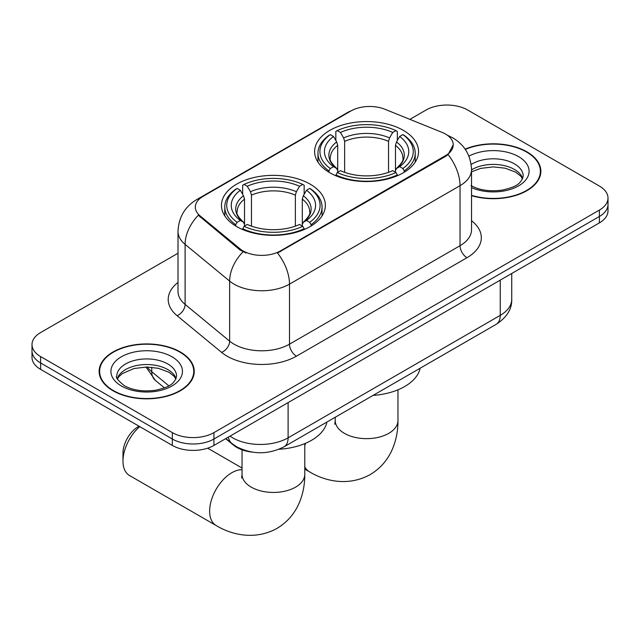 <?xml version="1.0" encoding="UTF-8"?>
<svg xmlns="http://www.w3.org/2000/svg" width="640" height="640" viewBox="0 0 640 640"><rect width="100%" height="100%" fill="white"/><g stroke="black" fill="none" stroke-linecap="round" stroke-linejoin="round"><path stroke-width="0.96" d="M310.152 184.144A51.96 30 0 0 0 253.528 177.64A51.96 30 0 0 0 221.448 205.36A51.96 30 0 0 0 236.672 226.568A51.96 30 0 0 0 293.296 233.072A51.96 30 0 0 0 325.376 205.36A51.96 30 0 0 0 310.152 184.144M403.328 130.352A51.96 30 0 0 0 346.704 123.848A51.96 30 0 0 0 314.624 151.56A51.96 30 0 0 0 329.848 172.776A51.96 30 0 0 0 386.472 179.28A51.96 30 0 0 0 418.552 151.56A51.96 30 0 0 0 403.328 130.352M445.48 134.032A26.472 15.28 0 0 0 441.944 132.32L384.864 109.24A26.472 15.28 0 0 0 350.96 110.952L203.08 196.336A26.472 15.28 0 0 0 195.32 207.144A26.472 15.28 0 0 0 200.112 215.904L240.08 248.864A26.472 15.28 0 0 0 280.48 250.904L445.48 155.648A26.472 15.28 0 0 0 453.232 144.84A26.472 15.28 0 0 0 445.48 134.032M252.128 452.104A29.416 16.984 180 0 1 233.528 445.16L225.648 438.664M471.528 195.656A47.552 27.456 0 0 0 540.864 171.256A47.552 27.456 0 0 0 526.936 151.848A47.552 27.456 0 0 0 465.128 149.152M180.304 351.968A47.552 27.456 0 0 0 128.488 346.016A47.552 27.456 0 0 0 99.136 371.384A47.552 27.456 0 0 0 113.064 390.792A47.552 27.456 0 0 0 164.88 396.744A47.552 27.456 0 0 0 194.232 371.384A47.552 27.456 0 0 0 180.304 351.968M99.624 373.856A47.552 27.456 0 0 0 99.456 374.584M453.232 144.84L448.048 154.568L445.48 156.432L277.504 253.032A34.312 19.808 60 0 1 289.496 284.128A39.216 22.64 180 0 1 234.032 284.128A39.216 22.64 180 0 1 229.64 281.104L185.104 244.376A39.216 22.64 180 0 1 178.008 231.392L178.008 291.432A39.216 22.64 0 0 0 185.104 304.416L229.64 341.144A39.216 22.64 0 0 0 234.032 344.168A39.216 22.64 0 0 0 289.496 344.168L460.04 245.704A39.216 22.64 0 0 0 471.528 229.696L471.528 169.656A39.216 22.64 180 0 1 460.04 185.664A34.312 19.808 -120 0 0 448.048 154.568M178.008 253.232L40.616 332.56A29.416 16.984 0 0 0 32 344.568L32 357.376A29.416 16.984 0 0 0 40.616 369.384L172.336 445.432L172.336 439.024A29.416 16.984 0 0 0 213.928 439.024L599.384 216.488A29.416 16.984 0 0 0 608 204.48A29.416 16.984 0 0 1 599.384 216.488L213.928 439.024A29.416 16.984 0 0 1 172.336 439.024L40.616 362.976L172.336 439.024L172.336 432.624A29.416 16.984 0 0 0 213.928 432.624L599.384 210.08A29.416 16.984 0 0 0 608 198.072A29.416 16.984 0 0 0 599.384 186.064L467.664 110.016A29.416 16.984 0 0 0 426.072 110.016L409.888 119.36M32 350.968A29.416 16.984 0 0 0 40.616 362.976A29.416 16.984 0 0 1 32 350.968M246.024 253.032L240.08 250.024L198.328 215.264A34.312 22.952 129.5 0 0 185.104 244.376L185.104 304.416A9.808 6.56 -50.5 0 1 177.072 315.672A49.024 28.304 180 0 1 178.008 282.456M32 344.568A29.416 16.984 0 0 0 40.616 356.576L172.336 432.624M193.912 374.584A47.552 27.456 0 0 0 193.744 373.856M540.544 174.456A47.552 27.456 0 0 0 540.376 173.728M172.336 445.432A29.416 16.984 0 0 0 213.928 445.432L599.384 222.888A29.416 16.984 0 0 0 608 210.88L608 198.072M471.528 195.336A47.064 27.168 0 0 0 540.376 171.256A47.064 27.168 0 0 0 526.592 152.048A47.064 27.168 0 0 0 465.312 149.424M113.408 390.592A47.064 27.168 0 0 0 164.696 396.488A47.064 27.168 0 0 0 193.744 371.384A47.064 27.168 0 0 0 179.96 352.168A47.064 27.168 0 0 0 128.672 346.28A47.064 27.168 0 0 0 99.624 371.384A47.064 27.168 0 0 0 113.408 390.592M328.912 172.224L328.912 170.912L330.304 168.512A46.672 26.944 0 0 1 330.304 134.616L333.512 136.472A42.16 24.336 0 0 0 333.512 166.656L336.68 168.456L337.704 170.696L337.704 172.24M337.704 170.696L337.704 145.352L336.68 141.928L333.512 136.472M335.84 140.488L335.84 131.408L337.24 130.616A46.672 26.944 0 0 1 395.936 130.616L392.728 132.464A42.16 24.336 0 0 0 340.448 132.464L343.616 137.928L344.64 141.352L344.64 172.344M388.536 172.344L388.536 141.352L389.56 137.928L392.728 132.464M373.072 395.408A53.92 31.136 0 0 0 420.12 368.24M335.84 174.92A48.632 28.072 0 0 0 397.328 174.92L395.936 172.512A46.672 26.944 0 0 1 337.24 172.512L335.84 175.752M397.328 175.752L397.328 174.92M330.304 134.616L328.912 135.416A48.632 28.072 0 0 0 317.96 153.168A48.632 28.072 0 0 0 328.912 170.912M395.936 130.616L397.328 131.408L397.328 140.488M337.24 172.512L340.448 170.656A42.16 24.336 0 0 0 392.728 170.656L395.936 172.512M333.512 166.656L330.304 168.512M340.448 132.464L337.24 130.616M336.68 141.928A37.712 21.776 0 0 0 336.68 168.456L336.856 168.576C331.504 163.392 329.32 159.88 330.312 158.024A36.272 20.944 0 0 1 337.704 145.352M404.264 170.912A48.632 28.072 0 0 0 415.216 153.168A48.632 28.072 0 0 0 404.264 135.416L402.872 134.616A46.672 26.944 0 0 1 402.872 168.512L404.264 170.912L404.264 172.224M402.872 168.512L399.664 166.656A42.16 24.336 0 0 0 399.664 136.472L402.872 134.616M399.664 136.472L396.496 141.928L395.472 145.352L395.472 170.696L396.496 168.456L399.664 166.656M395.472 145.352A36.272 20.944 0 0 1 402.864 158.024C403.848 159.888 401.664 163.408 396.312 168.576L396.496 168.456A37.712 21.776 0 0 0 396.496 141.928M395.472 172.24L395.472 170.696M139.736 426.608A31.376 18.112 120 0 0 122.976 461.12L122.976 453.12A21.568 12.456 -60 0 1 138.224 426.704L139.064 426.216L138.224 426.704M122.976 461.12A31.376 18.112 120 0 0 129.472 475.488L216.128 525.52A31.376 18.112 -60 0 1 211.32 500.376A31.376 18.112 -60 0 1 231.816 472.728A31.376 18.112 -60 0 1 242.04 469.712M235.736 226.016L235.736 224.712L237.128 222.304A46.672 26.944 0 0 1 237.128 188.408L240.336 190.264A42.16 24.336 0 0 0 240.336 220.448L243.504 222.248L244.528 224.488L244.528 226.032M244.528 224.488L244.528 199.144L243.504 195.728L240.336 190.264M242.672 194.28L242.672 185.208L244.064 184.408A46.672 26.944 0 0 1 302.76 184.408L299.552 186.264A42.16 24.336 0 0 0 247.272 186.264L250.44 191.72L251.464 195.144L251.464 226.136M295.36 226.136L295.36 195.144L296.384 191.72L299.552 186.264M279 449.256A53.92 31.136 0 0 0 326.944 422.04M242.672 228.712A48.632 28.072 0 0 0 304.16 228.712L302.76 226.304A46.672 26.944 0 0 1 244.064 226.304L242.672 229.544M304.16 229.544L304.16 228.712M237.128 188.408L235.736 189.208A48.632 28.072 0 0 0 224.784 206.96A48.632 28.072 0 0 0 235.736 224.712M302.76 184.408L304.16 185.208L304.16 194.28M244.064 226.304L247.272 224.456A42.16 24.336 0 0 0 299.552 224.456L302.76 226.304M240.336 220.448L237.128 222.304M247.272 186.264L244.064 184.408M243.504 195.728A37.712 21.776 0 0 0 243.504 222.248L243.688 222.368C238.328 217.184 236.144 213.672 237.136 211.816A36.272 20.944 0 0 1 244.528 199.144M311.088 224.712A48.632 28.072 0 0 0 322.04 206.96A48.632 28.072 0 0 0 311.088 189.208L309.696 188.408A46.672 26.944 0 0 1 309.696 222.304L311.088 224.712L311.088 226.016M309.696 222.304L306.488 220.448A42.16 24.336 0 0 0 306.488 190.264L309.696 188.408M306.488 190.264L303.32 195.728L302.296 199.144L302.296 224.488L303.32 222.248L306.488 220.448M302.296 199.144A36.272 20.944 0 0 1 309.688 211.816C310.672 213.68 308.496 217.2 303.144 222.368L303.32 222.248A37.712 21.776 0 0 0 303.32 195.728M302.296 226.032L302.296 224.488M200.112 215.904L200.112 217.064M240.08 248.864L240.08 250.024M280.48 250.904L280.48 251.696M445.48 155.648L445.48 156.432M233.528 444.736L233.528 445.16M296.432 356.176A9.808 5.664 60 0 1 289.496 344.168L289.496 284.128L460.04 185.664L460.04 245.704A9.808 5.664 60 0 0 466.968 257.712L296.432 356.176A49.024 28.304 180 0 1 227.104 356.176A49.024 28.304 180 0 1 221.608 352.392L177.072 315.672M471.528 169.656C470.864 155.552 464.664 144.984 452.936 137.936L447.984 135.52A34.312 16.072 112 0 0 447.52 135.352M200.16 198.336A34.312 19.808 -120 0 0 196.6 199.672C184.872 206.72 178.672 217.288 178.008 231.392M196.6 199.672L348.072 112.224A34.312 19.808 60 0 1 350.672 111.12M243.008 251.84A34.312 22.952 129.5 0 0 229.64 281.104L229.64 341.144A9.808 6.56 -50.5 0 1 221.608 352.392M471.528 220.72A49.024 28.304 180 0 1 466.968 257.712M213.928 432.624L213.928 445.432M599.384 210.08L599.384 222.888M40.616 356.576L40.616 369.384M230.016 436.144A39.216 22.64 0 0 0 232.648 437.824A39.216 22.64 0 0 0 288.112 437.824L500.248 315.352A39.216 22.64 0 0 0 511.736 299.336C512.024 309.072 506.84 317.4 496.184 324.328L284.048 446.8A19.608 11.32 60 0 0 288.112 437.824L288.112 402.6M500.248 280.128L500.248 315.352A19.608 11.32 60 0 1 496.184 324.328M228.424 437.064A19.608 13.112 129.5 0 0 231.84 443.44L225.888 438.528M147.376 367.024A39.216 22.64 0 0 0 151.736 371.712L151.736 367.256M164.44 387.864L155.328 380.344A19.608 13.112 129.5 0 1 151.736 371.712L168.832 385.808M522.704 178.528A29.88 17.256 0 0 0 514.448 169.464A29.88 17.256 0 0 0 471.528 169.856M470.968 185.568C479.584 190.28 490.08 191.776 502.44 190.064C513.408 187.392 520.912 185.216 523.2 176.064A29.88 17.256 0 0 0 514.448 163.864A29.88 17.256 0 0 0 471.152 164.488M471.528 187.632A35.768 20.648 0 0 0 520.2 184.88A35.768 20.648 0 0 0 518.608 156.656A35.768 20.648 0 0 0 468.904 156.168M176.072 378.656A29.88 17.256 0 0 0 167.816 369.592A29.88 17.256 0 0 0 137.816 365.312A29.88 17.256 0 0 0 117.296 378.656M167.816 363.984A29.88 17.256 0 0 0 135.248 360.248A29.88 17.256 0 0 0 116.8 376.184C115.232 377.112 117.744 380.28 124.336 385.696C132.952 390.4 143.448 391.904 155.808 390.192C166.776 387.52 174.28 385.336 176.568 376.184A29.88 17.256 0 0 0 167.816 363.984M121.392 385.984A35.768 20.648 0 0 0 171.976 385.984A35.768 20.648 0 0 0 171.976 356.784A35.768 20.648 0 0 0 121.392 356.784A35.768 20.648 0 0 0 121.392 385.984M397.96 389.824L397.96 420.536A31.376 18.112 180 0 1 388.768 433.344A31.376 18.112 180 0 1 344.4 433.344A31.376 18.112 180 0 1 335.216 420.536L334.8 424.24M397.96 420.536C398.016 430.56 396.208 439.984 392.544 448.8C387.832 459.896 380.352 468.512 370.088 474.64C348.2 486.704 324.808 481.16 309.304 471.72A31.376 18.112 -60 0 1 304.784 466.792M304.784 445.64A31.376 18.112 -60 0 1 305.616 443.264M388.536 141.352A36.272 20.944 0 0 0 344.64 141.352M389.56 137.928A37.712 21.776 0 0 0 343.616 137.928M304.784 443.616L304.784 474.328A31.376 18.112 180 0 1 295.6 487.136A31.376 18.112 180 0 1 251.232 487.136A31.376 18.112 180 0 1 242.04 474.328L241.632 478.032M295.36 195.144A36.272 20.944 0 0 0 251.464 195.144M296.384 191.72A37.712 21.776 0 0 0 250.44 191.72M348.072 112.224L354.368 109.296M447.984 135.52L447.464 135.312M284.048 446.8C268.272 454.728 252.488 454.728 236.712 446.8L231.84 443.44M511.736 299.336L511.736 273.496M155.328 380.344L145.992 367.024M522.56 178.864L520.752 176.152L515.664 172.16L505.152 168.192L493.288 166.896L480.648 168.392L471.528 171.84M540.376 175.192L540.376 171.256M175.928 378.984L174.12 376.28L169.032 372.28L158.52 368.32L146.656 367.024L134.016 368.52L122.216 373.648L118.8 376.816L117.44 378.984M193.744 375.312L193.744 371.384M99.624 375.312L99.624 371.384M309.304 471.72L304.784 469.112M317.96 162.136L317.96 153.168M415.216 162.136L415.216 153.168M335.216 417.264L335.216 420.536M304.784 474.328C304.84 484.352 303.032 493.776 299.368 502.592C294.664 513.688 287.176 522.304 276.912 528.432C255.024 540.496 231.632 534.952 216.128 525.52M224.784 215.928L224.784 206.96M322.04 215.928L322.04 206.96M242.04 468.024L207.68 448.184M242.04 449.824L242.04 474.328"/></g></svg>
